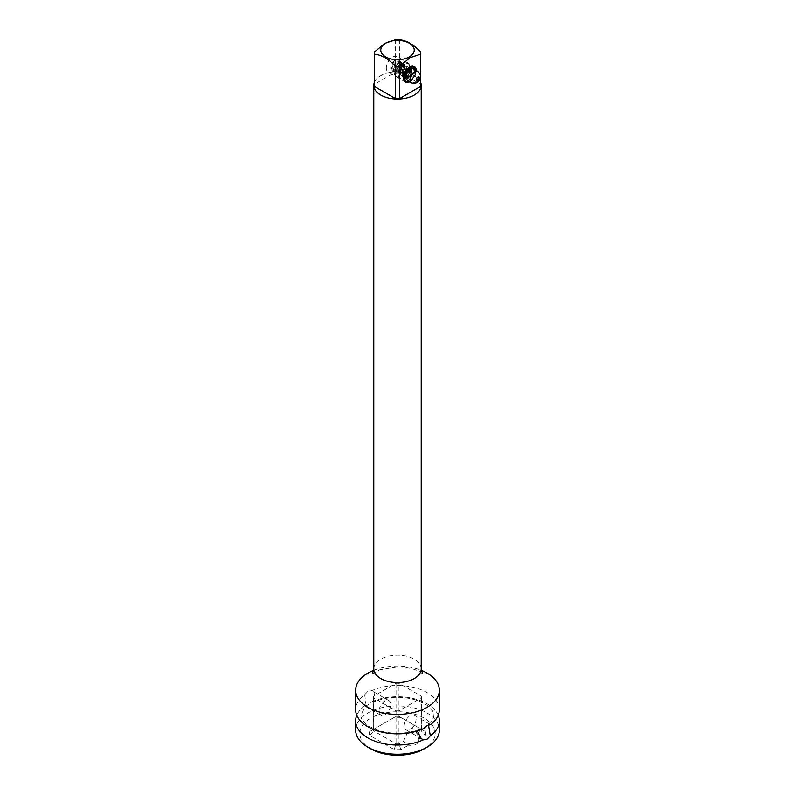 <?xml version="1.0" encoding="UTF-8"?>
<svg xmlns="http://www.w3.org/2000/svg" width="795" height="795" viewBox="0 0 795 795"><rect width="100%" height="100%" fill="white"/><g stroke="black" fill="none" stroke-linecap="round" stroke-linejoin="round"><path stroke-width="0.6" stroke-dasharray="3.98 2.98" d="M420.575 75.137L420.575 77.483M409.892 81.696A8.924 5.158 120 0 0 416.312 70.705A8.924 5.158 120 0 0 416.302 70.586M374.425 51.973L374.425 84.26L395.592 72.037A23.154 13.366 180 0 1 399.408 72.037L420.575 84.26A23.154 13.366 180 0 1 420.654 85.363M395.592 39.75L395.592 72.037M374.346 85.363A23.154 13.366 180 0 1 374.425 84.26M420.654 82.412A23.721 13.694 0 0 0 404.148 72.216A23.721 13.694 0 0 0 380.726 75.684A23.721 13.694 0 0 0 374.346 82.412M420.575 51.973L420.575 84.26M399.408 39.75L399.408 72.037M373.68 670.354A41.857 24.168 180 0 1 421.32 670.354M439.357 709.697A41.857 24.168 0 0 0 427.094 692.614A41.857 24.168 0 0 0 371.523 690.756L367.906 691.362L364.686 694.701A41.857 24.168 0 0 0 355.643 709.697M355.643 730.088A41.857 24.168 180 0 1 381.481 707.759A41.857 24.168 180 0 1 427.094 712.996A41.857 24.168 180 0 1 439.357 730.088M438.224 715.281A41.857 24.168 0 0 0 427.094 703.774A41.857 24.168 0 0 0 371.523 701.915L375.141 701.359L374.028 692.057L371.523 690.756M430.314 724.692L428.793 723.957L428.455 724.901M421.31 697.901L421.31 730.933L416.789 733.537L417.614 735.594L416.789 733.537C415.954 730.247 414.185 728.548 411.482 728.449L408.789 730.009L403.482 741.218L398.961 743.832L398.961 710.8A23.86 13.773 180 0 1 396.039 710.8L373.69 697.901A23.86 13.773 180 0 1 373.64 697.056A23.86 13.773 180 0 1 373.69 696.211L396.039 683.303A23.86 13.773 180 0 1 398.961 683.303L421.31 696.211A23.86 13.773 180 0 1 421.36 697.056A23.86 13.773 180 0 1 421.31 697.901L398.961 710.8M411.482 728.449A8.367 4.83 120 0 0 415.825 721.164A8.367 4.83 120 0 0 414.324 715.321A8.367 4.83 120 0 0 410.141 715.739A8.367 4.83 120 0 0 404.665 723.112A8.367 4.83 120 0 0 405.947 729.82A8.367 4.83 120 0 0 408.789 730.009M364.686 694.701L366.207 706.596L364.686 705.861L367.906 705.026L371.523 701.915M384.859 714.814A8.367 4.83 120 0 0 390.335 707.441A8.367 4.83 120 0 0 389.053 700.733A8.367 4.83 120 0 0 384.859 701.15A8.367 4.83 120 0 0 379.394 708.524A8.367 4.83 120 0 0 380.676 715.232A8.367 4.83 120 0 0 384.859 714.814M364.686 705.861A41.857 24.168 0 0 0 356.776 715.281M417.325 730.973L419.859 729.194L423.477 728.637M407.279 745.869C415.209 745.968 419.084 743.722 418.915 739.151L425.345 735.435L421.31 730.933A23.86 13.773 0 0 0 421.36 730.088A23.86 13.773 0 0 0 421.31 729.244L398.961 716.335A23.86 13.773 0 0 0 396.039 716.335L373.69 729.244A23.86 13.773 0 0 0 373.64 730.088A23.86 13.773 0 0 0 373.69 730.933L396.039 743.832A23.86 13.773 0 0 0 398.961 743.832L400.849 749.576L407.279 745.869L403.482 741.218M417.614 735.594L418.915 739.151M396.039 710.8L396.039 743.832L394.151 749.576A28.044 16.188 0 0 0 400.849 749.576M425.345 735.435A28.044 16.188 0 0 0 425.345 731.569L421.31 729.244L421.31 696.211M370.868 748.88A37.663 21.743 180 0 1 370.868 718.124A37.663 21.743 180 0 1 424.132 718.124A37.663 21.743 180 0 1 424.132 748.88M425.345 731.569L400.849 717.428A28.044 16.188 0 0 0 394.151 717.428L369.655 731.569A28.044 16.188 0 0 0 369.655 735.435L394.151 749.576M373.69 697.901L373.69 730.933L369.655 735.435M369.655 731.569L373.69 729.244L373.69 696.211M396.039 683.303L396.039 716.335L394.151 717.428M400.849 717.428L398.961 716.335L398.961 683.303M386.32 67.973A8.924 5.158 -60 0 1 390.216 58.989A8.924 5.158 -60 0 1 397.093 56.594A8.924 5.158 -60 0 1 398.941 60.678A8.924 5.158 -60 0 1 395.045 69.662A8.924 5.158 -60 0 1 388.169 72.057A8.924 5.158 -60 0 1 386.32 67.973M394.3 60.301C390.196 65.667 389.63 69.473 392.611 71.719L391.11 66.253L394.737 60.301L394.737 61.672L394.3 60.291M401.823 64.514L397.997 66.263L402.31 62.994C406.642 67.078 404.794 67.794 401.823 64.514L402.668 64.643L401.823 64.514M392.611 71.719L399.786 68.479L400.511 61.463L394.867 65.597L395.552 73.418L402.747 70.189L403.522 63.203L402.31 62.994M393.475 70.288L396.506 69.88C399.805 66.263 400.869 63.948 399.686 62.934L398.951 67.992L393.475 70.288L395.185 61.672C389.977 68.817 393.147 69.791 393.465 70.278M396.069 76.459A8.785 5.078 120 0 1 394.241 72.434A8.785 5.078 -60 0 1 398.076 63.59A8.785 5.078 -60 0 1 404.854 61.235A8.785 5.078 -60 0 1 406.672 65.26A8.785 5.078 120 0 1 402.836 74.104A8.785 5.078 120 0 1 396.069 76.459L400.074 78.775A8.785 5.078 120 0 0 404.466 78.337A8.785 5.078 120 0 0 410.21 70.596A8.785 5.078 120 0 0 408.868 63.55A8.785 5.078 120 0 0 404.466 63.988L404.466 63.988A8.785 5.078 120 0 0 398.255 74.75A8.785 5.078 120 0 0 400.074 78.775M404.784 81.478A8.785 5.078 120 0 1 403.184 77.592A8.785 5.078 -60 0 1 406.881 68.907A8.785 5.078 -60 0 1 413.569 66.273M413.798 66.392A8.785 5.078 -60 0 1 415.616 70.417L415.616 71.103A7.95 4.591 120 0 1 409.991 80.842L409.405 81.179A8.785 5.078 120 0 0 415.616 70.417M405.003 81.617A8.785 5.078 120 0 0 409.405 81.179M409.137 81.259A7.95 4.591 120 0 0 409.991 80.842M415.547 70.149A7.95 4.591 -60 0 1 415.616 71.103M406.782 79.907A6.42 3.707 120 0 0 411.731 78.188A6.42 3.707 120 0 0 414.533 71.729A6.42 3.707 -60 0 0 413.201 68.787A6.42 3.707 -60 0 1 414.185 73.935A6.42 3.707 -60 0 1 409.991 79.589A6.42 3.707 120 0 1 406.782 79.907M415.775 70.278A8.228 4.75 120 0 1 415.815 70.993A8.228 4.75 120 0 1 409.991 81.07L409.604 81.299A8.785 5.078 120 0 1 409.395 81.408A8.228 4.75 120 0 0 409.991 81.07L409.604 81.299A8.785 5.078 120 0 0 415.815 70.536A8.785 5.078 120 0 0 415.815 70.298M413.37 66.243A8.785 5.078 120 0 0 409.604 66.949A8.785 5.078 120 0 0 404.029 74.154A8.785 5.078 120 0 0 404.655 81.329M404.466 63.988L404.079 64.216A8.228 4.75 120 0 0 398.255 74.293A8.228 4.75 120 0 0 404.079 77.652A8.228 4.75 120 0 0 409.892 67.575A8.228 4.75 120 0 0 404.079 64.216L404.466 63.988M407.924 68.708A5.446 3.14 -60 0 1 405.549 74.183A5.446 3.14 -60 0 1 401.356 75.644A5.446 3.14 -60 0 1 400.223 73.15A5.446 3.14 -60 0 1 402.598 67.674A5.446 3.14 -60 0 1 406.792 66.224A5.446 3.14 -60 0 1 407.924 68.708M410.737 68.499A5.446 3.14 120 0 1 411.87 70.993A5.446 3.14 -60 0 1 409.495 76.469A5.446 3.14 -60 0 1 405.301 77.92A5.446 3.14 -60 0 1 404.178 75.436A5.446 3.14 120 0 1 406.553 69.96A5.446 3.14 120 0 1 410.737 68.499L406.792 66.224M403.582 66.661L402.598 67.227L403.781 66.979L401.982 64.256L397.44 68.092L402.111 65.786L402.598 67.227L402.022 65.717L399.239 72.126L403.214 66.462L402.34 72.663L405.043 69.016L406.076 68.777L403.592 74.511L410.031 68.936L405.967 72.802L406.424 77.9L411.929 75.197L412.178 69.98L406.931 74.283L410.737 71.083L407.527 75.773L406.334 76.091L407.527 75.773M406.543 76.34L406.931 74.283M421.221 668.873A23.721 13.694 0 0 0 414.274 659.194A23.721 13.694 0 0 0 380.726 659.194A23.721 13.694 0 0 0 373.779 668.873M399.706 62.934L395.701 66.084L396.417 71.987L401.902 69.702L402.668 64.643C403.781 63.878 403.294 65.687 401.207 70.059C399.189 72.156 397.599 72.802 396.417 71.987L395.294 68.917C397.729 60.996 399.994 63.093 399.706 62.934M411.323 82.531A6.42 3.707 120 0 0 416.272 80.812A6.42 3.707 120 0 0 419.064 74.352A6.42 3.707 -60 0 0 417.743 71.411C419.77 73.15 420.615 74.7 420.297 76.062C420.038 78.496 419.184 84.2 411.323 82.531M415.914 79.589A2.236 1.292 -60 0 1 417.494 76.857A2.236 1.292 -60 0 1 419.064 77.771A2.236 1.292 120 0 1 417.494 80.504A2.236 1.292 120 0 1 415.914 79.589M411.721 82.76A6.42 3.707 120 0 0 414.93 82.441A6.42 3.707 120 0 0 419.114 76.777A6.42 3.707 120 0 0 418.13 71.639M403.582 66.651L402.777 64.544L398.027 67.674L398.881 73.478L403.641 70.507L404.387 65.697L403.015 73.885L406.404 69.334L406.98 69.851L404.983 74.412L409.912 70.328L407.288 76.807L411.403 71.143L407.428 75.734M420.654 76.916L420.654 75.664M372.418 673.822L379.672 669.827L397.54 666.975C411.422 667.273 418.458 670.91 420.048 671.964L422.582 673.822M414.324 715.321L429.34 723.997M374.028 692.057L389.053 700.733M428.793 723.957C436.207 716.464 433.354 713.632 433.146 712.201C432.728 711.078 431.009 705.91 418.081 700.673C403.482 695.973 389.162 696.201 375.141 701.359M405.947 729.82L420.972 738.495M365.66 706.556L380.676 715.232M419.859 729.194C408.322 733.616 395.94 734.421 382.713 731.599C369.009 728.081 363.872 722.367 362.619 719.872C359.489 717.637 360.682 713.204 366.207 706.596M421.36 697.056L421.36 730.088M373.64 697.056L373.64 730.088M414.453 66.621L397.093 56.594M405.529 82.084L388.169 72.057M397.997 66.263C400.849 62.964 402.668 61.931 403.463 63.173M400.501 61.473L397.44 61.891L393.704 68.489L395.552 73.408M392.651 71.739L397.232 71.331C404.466 64.822 401.087 61.483 400.561 61.503M395.612 73.448L400.342 72.941C407.378 66.551 403.979 63.034 403.522 63.203M404.854 61.235L408.868 63.55M405.301 77.92L401.356 75.644M402.111 65.786L402.022 65.717C402.22 64.713 401.197 65.518 398.941 68.141C398.365 71.52 398.464 72.852 399.239 72.126C399.557 72.911 400.779 71.948 402.916 69.225L403.214 66.462C402.558 67.625 404.019 62.835 399.815 70.149C399.537 73.011 400.372 73.846 402.34 72.663L405.043 69.016C405.082 67.297 404.874 66.73 404.426 67.307C403.472 67.009 402.499 68.777 401.505 72.613L404.009 73.716C406.96 70.099 407.855 68.33 406.682 68.43C406.841 67.754 406.066 68.211 404.367 69.781C402.976 73.051 402.986 74.8 404.407 75.048C405.42 75.644 406.821 74.213 408.61 70.755L408.521 69.572L406.98 69.851L404.983 74.412C404.715 76.191 405.798 76.479 408.242 75.257C410.538 71.5 411.095 69.861 409.912 70.328C410.15 69.145 409.137 70.367 406.881 73.985L407.288 76.807L409.455 76.39C411.979 72.037 412.625 70.288 411.403 71.143L410.737 71.083M397.44 68.092C397.222 72.653 397.699 74.452 398.881 73.478C399.179 74.193 400.591 73.547 403.105 71.52C404.854 68.29 405.281 66.353 404.387 65.697C403.423 63.491 401.495 64.673 398.603 69.254C398.335 74.183 399.805 75.724 403.015 73.885L406.404 69.334C406.533 66.432 405.728 65.309 403.979 65.975C403.393 64.365 398.494 72.434 400.292 73.538C401.018 76.529 403.403 76.052 407.467 72.087C408.382 68.132 408.173 66.422 406.851 66.969C406.116 65.697 401.714 69.076 401.863 73.706C401.912 75.962 403.393 76.737 406.285 76.032C413.102 68.927 408.998 69.543 409.465 68.489L406.076 68.777L403.592 74.511C404.367 78.466 406.623 78.635 410.379 75.028C412.247 70.894 412.128 68.867 410.031 68.936C409.584 67.774 408.093 69.304 405.559 73.518C405.291 76.36 405.579 77.821 406.424 77.9C406.782 78.655 408.004 78.576 410.091 77.652C413.549 72.365 414.245 69.811 412.178 69.98C410.767 69.712 408.58 67.973 406.334 76.091M403.781 66.979L402.777 64.544L401.982 64.256"/><path stroke-width="1.19" d="M420.575 75.137L420.575 54.179L409.991 57.697L399.408 66.402L399.408 98.689A23.154 13.366 180 0 1 395.592 98.689L374.425 86.466A23.154 13.366 180 0 1 374.346 85.363L374.346 53.076A23.154 13.366 0 0 0 374.425 54.179L374.425 86.466M420.575 77.483L420.575 86.466L399.408 98.689M416.302 70.586A8.924 5.158 120 0 0 414.453 66.621A8.924 5.158 120 0 0 407.577 69.006A8.924 5.158 120 0 0 403.681 77.99A8.924 5.158 120 0 0 405.529 82.084A8.924 5.158 120 0 0 409.892 81.696M374.346 53.076A23.154 13.366 0 0 1 374.425 51.973L385.009 43.278L395.592 39.75A23.154 13.366 0 0 1 399.408 39.75C406.464 40.376 413.519 44.45 420.575 51.973A23.154 13.366 0 0 1 420.654 53.076A23.154 13.366 0 0 1 420.575 54.179M399.408 66.402A23.154 13.366 0 0 1 395.592 66.402C388.536 58.88 381.481 54.805 374.425 54.179M409.336 56.882A16.745 9.669 180 0 1 385.664 56.882A16.745 9.669 180 0 1 385.664 43.218A16.745 9.669 180 0 1 409.336 43.218A16.745 9.669 180 0 1 409.336 56.882M395.592 66.402L395.592 98.689M374.346 82.412A23.721 13.694 0 0 0 373.779 85.363A23.721 13.694 0 0 0 388.427 98.014A23.721 13.694 0 0 0 414.274 95.042A23.721 13.694 0 0 0 421.221 85.363A23.721 13.694 0 0 0 420.654 82.412M420.654 76.916L420.654 85.363A23.154 13.366 180 0 1 420.575 86.466M439.357 690.219L439.357 709.697A41.857 24.168 0 0 1 430.314 724.692L427.094 725.527L423.477 728.637A41.857 24.168 0 0 1 367.906 726.779A41.857 24.168 0 0 1 355.643 709.697L355.643 690.219A41.857 24.168 180 0 0 367.906 707.302A41.857 24.168 0 0 0 427.094 707.302A41.857 24.168 0 0 0 439.357 690.219A41.857 24.168 0 0 0 427.094 673.136A41.857 24.168 180 0 0 421.32 670.354M355.643 690.219A41.857 24.168 180 0 1 373.68 670.354M428.455 724.901L430.314 735.852L427.094 739.201L423.477 739.807L420.972 738.495L417.325 730.973M356.776 715.281A41.857 24.168 0 0 0 355.643 720.856A41.857 24.168 0 0 0 367.906 737.949A41.857 24.168 0 0 0 423.477 739.807M430.314 735.852A41.857 24.168 0 0 0 439.357 720.856L439.357 730.088A41.857 24.168 180 0 1 427.094 747.171A41.857 24.168 180 0 1 367.906 747.171L367.906 747.171A41.857 24.168 180 0 1 355.643 730.088L355.643 720.856M439.357 720.856A41.857 24.168 0 0 0 438.224 715.281M370.868 748.88L367.906 747.171L370.868 748.88A37.663 21.743 180 0 0 424.132 748.88L427.094 747.171M413.569 66.273A8.785 5.078 -60 0 1 413.798 66.392L413.996 66.512A8.785 5.078 120 0 0 413.37 66.243M404.784 81.478A8.785 5.078 120 0 0 405.003 81.617L405.202 81.736A8.785 5.078 120 0 0 409.395 81.408A8.228 4.75 120 0 1 404.178 77.344A8.228 4.75 120 0 1 409.991 67.625A8.228 4.75 120 0 1 415.775 70.278M415.547 70.149A7.95 4.591 -60 0 0 409.564 68.122A7.95 4.591 -60 0 0 404.367 77.592A7.95 4.591 120 0 0 409.137 81.259M405.46 76.966A6.42 3.707 120 0 0 406.782 79.907L411.323 82.531A6.42 3.707 120 0 1 409.991 79.589A6.42 3.707 -60 0 1 412.794 73.13A6.42 3.707 -60 0 1 417.743 71.411L413.201 68.787A6.42 3.707 -60 0 0 408.252 70.507A6.42 3.707 -60 0 0 405.46 76.966M415.815 70.298A8.785 5.078 120 0 0 413.996 66.512M411.721 82.76L406.782 79.907A6.42 3.707 120 0 1 405.798 74.76A6.42 3.707 120 0 1 409.991 69.105A6.42 3.707 -60 0 1 413.201 68.787L418.13 71.639A6.42 3.707 120 0 0 414.93 71.957A6.42 3.707 120 0 0 410.737 77.612A6.42 3.707 120 0 0 411.721 82.76C412.267 83.694 414.036 83.664 417.017 82.64C418.826 80.732 423.785 78.327 418.13 71.639M404.655 81.329A8.785 5.078 120 0 0 405.202 81.736M373.779 85.363L373.779 668.873A23.721 13.694 0 0 0 388.427 681.524A23.721 13.694 0 0 0 414.274 678.562A23.721 13.694 0 0 0 421.221 668.873L421.221 85.363M417.882 80.732A2.236 1.292 120 0 0 419.462 77.99A2.236 1.292 120 0 0 417.882 77.085A2.236 1.292 120 0 0 416.312 79.818A2.236 1.292 120 0 0 417.882 80.732M420.654 75.664L420.654 53.076M373.779 668.873L372.418 673.822M421.221 668.873L422.582 673.822"/></g></svg>
